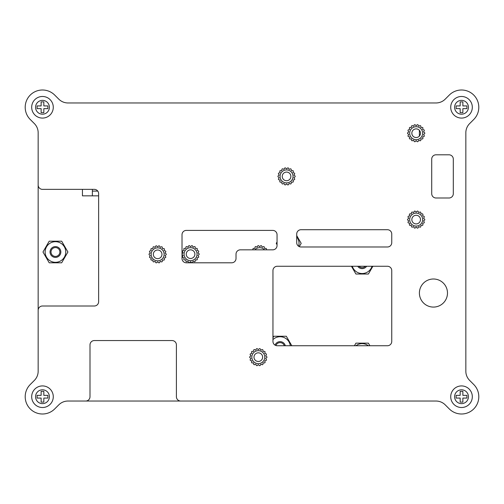 <?xml version="1.0" encoding="UTF-8"?>
<svg xmlns="http://www.w3.org/2000/svg" width="504" height="504" viewBox="0 0 504 504"><rect width="100%" height="100%" fill="white"/><g stroke="black" fill="none" stroke-linecap="round" stroke-linejoin="round"><path stroke-width="0.76" d="M54.697 408.939L58.804 404.838A12.959 12.959 0 0 1 67.964 401.039L85.68 401.039A4.322 4.322 0 0 0 90.002 396.717L90.002 344.881A4.322 4.322 0 0 1 94.317 340.559L172.078 340.559A4.322 4.322 0 0 1 176.4 344.881L176.4 396.717A4.322 4.322 0 0 0 180.722 401.039L436.036 401.039A12.959 12.959 0 0 1 445.196 404.838L449.303 408.939A17.281 17.281 0 0 0 473.741 408.939A17.281 17.281 0 0 0 473.741 384.502L469.634 380.4A12.959 12.959 0 0 1 465.841 371.234L465.841 132.766A12.959 12.959 0 0 1 469.634 123.6L473.741 119.498A17.281 17.281 0 0 0 473.741 95.061A17.281 17.281 0 0 0 449.303 95.061L445.196 99.162A12.959 12.959 0 0 1 436.036 102.961L67.964 102.961A12.959 12.959 0 0 1 58.804 99.162L54.697 95.061A17.281 17.281 0 0 0 30.259 95.061A17.281 17.281 0 0 0 30.259 119.498L34.366 123.6A12.959 12.959 0 0 1 38.159 132.766L38.159 371.234A12.959 12.959 0 0 1 34.366 380.4L30.259 384.502A17.281 17.281 0 0 0 30.259 408.939A17.281 17.281 0 0 0 54.697 408.939L58.804 404.838A12.959 12.959 0 0 1 67.964 401.039L436.036 401.039A12.959 12.959 0 0 1 445.196 404.838M190.569 247.678A6.483 6.483 0 0 0 184.092 254.161A6.483 6.483 0 0 0 190.569 260.637A6.483 6.483 0 0 0 197.051 254.161A6.483 6.483 0 0 0 190.569 247.678M264.518 249.839A6.483 6.483 0 0 0 254.86 249.839M182.013 254.488A0.781 0.781 0 0 0 182.498 254.911A1.002 1.002 0 0 1 183.122 255.471A1.002 1.002 0 0 1 182.725 256.221A0.781 0.781 0 0 0 183.242 257.626A1.002 1.002 0 0 1 184.023 257.941A1.002 1.002 0 0 1 183.903 258.779A0.781 0.781 0 0 0 184.867 259.919A1.002 1.002 0 0 1 185.711 259.951A1.002 1.002 0 0 1 185.888 260.776A0.781 0.781 0 0 0 187.179 261.526A1.002 1.002 0 0 1 187.986 261.261A1.002 1.002 0 0 1 188.433 261.979A0.781 0.781 0 0 0 189.907 262.238A1.002 1.002 0 0 1 190.569 261.721A1.002 1.002 0 0 1 191.237 262.238A0.781 0.781 0 0 0 192.711 261.979A1.002 1.002 0 0 1 193.158 261.261A1.002 1.002 0 0 1 193.958 261.526A0.781 0.781 0 0 0 195.256 260.776A1.002 1.002 0 0 1 195.426 259.951A1.002 1.002 0 0 1 196.27 259.919A0.781 0.781 0 0 0 197.234 258.779A1.002 1.002 0 0 1 197.114 257.941A1.002 1.002 0 0 1 197.902 257.626A0.781 0.781 0 0 0 198.412 256.221A1.002 1.002 0 0 1 198.015 255.471A1.002 1.002 0 0 1 198.645 254.911A0.781 0.781 0 0 0 198.645 253.411A1.002 1.002 0 0 1 198.015 252.844A1.002 1.002 0 0 1 198.412 252.101A0.781 0.781 0 0 0 197.902 250.696A1.002 1.002 0 0 1 197.114 250.381A1.002 1.002 0 0 1 197.234 249.543A0.781 0.781 0 0 0 196.27 248.396A1.002 1.002 0 0 1 195.426 248.371A1.002 1.002 0 0 1 195.256 247.54A0.781 0.781 0 0 0 193.958 246.796A1.002 1.002 0 0 1 193.158 247.054A1.002 1.002 0 0 1 192.711 246.336A0.781 0.781 0 0 0 191.237 246.078A1.002 1.002 0 0 1 190.569 246.601A1.002 1.002 0 0 1 189.907 246.078A0.781 0.781 0 0 0 188.433 246.336A1.002 1.002 0 0 1 187.986 247.054A1.002 1.002 0 0 1 187.179 246.796A0.781 0.781 0 0 0 185.888 247.54A1.002 1.002 0 0 1 185.711 248.371A1.002 1.002 0 0 1 184.867 248.396A0.781 0.781 0 0 0 183.903 249.543A1.002 1.002 0 0 1 184.023 250.381A1.002 1.002 0 0 1 183.242 250.696A0.781 0.781 0 0 0 182.725 252.101A1.002 1.002 0 0 1 183.122 252.844A1.002 1.002 0 0 1 182.498 253.411A0.781 0.781 0 0 0 182.013 253.833M194.891 254.161A4.322 4.322 0 0 1 190.569 258.483A4.322 4.322 0 0 1 186.247 254.161A4.322 4.322 0 0 1 190.569 249.839A4.322 4.322 0 0 1 194.891 254.161M266.225 249.839A1.002 1.002 0 0 1 266.358 249.543A0.781 0.781 0 0 0 265.394 248.396A1.002 1.002 0 0 1 264.55 248.371A1.002 1.002 0 0 1 264.373 247.54A0.781 0.781 0 0 0 263.082 246.796A1.002 1.002 0 0 1 262.275 247.054A1.002 1.002 0 0 1 261.828 246.336A0.781 0.781 0 0 0 260.354 246.078A1.002 1.002 0 0 1 259.692 246.601A1.002 1.002 0 0 1 259.024 246.078A0.781 0.781 0 0 0 257.55 246.336A1.002 1.002 0 0 1 257.103 247.054A1.002 1.002 0 0 1 256.303 246.796A0.781 0.781 0 0 0 255.005 247.54A1.002 1.002 0 0 1 254.829 248.371A1.002 1.002 0 0 1 253.984 248.396A0.781 0.781 0 0 0 253.027 249.543A1.002 1.002 0 0 1 253.153 249.839M42.972 252L49.203 262.798L61.677 262.798L67.908 252L61.677 241.202L49.203 241.202L42.972 252M45.127 252A10.313 10.313 0 0 0 55.44 262.313A10.313 10.313 0 0 0 65.753 252A10.313 10.313 0 0 0 55.44 241.687A10.313 10.313 0 0 0 45.127 252M60.839 252A5.399 5.399 0 0 0 55.44 246.601A5.399 5.399 0 0 0 50.041 252A5.399 5.399 0 0 0 55.44 257.399A5.399 5.399 0 0 0 60.839 252M59.869 252A4.429 4.429 0 0 0 55.44 247.571A4.429 4.429 0 0 0 51.011 252A4.429 4.429 0 0 0 55.44 256.429A4.429 4.429 0 0 0 59.869 252M277.055 241.964L276.249 243.363L277.055 244.755M299.307 246.626L301.19 243.363L296.711 235.601M298.62 246.248A10.313 10.313 0 0 0 296.711 236.849M291.803 345.744L286.316 336.237L273.842 336.237L272.954 337.787M290.31 345.744A10.313 10.313 0 0 0 272.954 339.589M285.321 345.744A5.399 5.399 0 0 0 275.033 345.12M284.313 345.744A4.429 4.429 0 0 0 275.921 345.524M351.433 266.257L355.925 274.031L368.392 274.031L372.884 266.257M352.302 266.257A10.313 10.313 0 0 0 372.015 266.257M357.689 266.257A5.399 5.399 0 0 0 366.635 266.257M365.394 266.257A4.429 4.429 0 0 1 358.924 266.257M369.892 345.744L368.392 343.155L355.925 343.155L354.425 345.744M368.399 345.744A10.313 10.313 0 0 0 355.919 345.744M30.259 119.498L34.366 123.6A12.959 12.959 0 0 1 38.159 132.766L38.159 185.037A4.322 4.322 0 0 0 42.481 189.359L94.317 189.359A4.322 4.322 0 0 1 98.639 193.681L98.639 301.682A4.322 4.322 0 0 1 94.317 305.997L42.481 305.997A4.322 4.322 0 0 0 38.159 310.319L38.159 371.234A12.959 12.959 0 0 1 34.366 380.4M67.964 102.961A12.959 12.959 0 0 1 58.804 99.162M449.303 95.061L445.196 99.162A12.959 12.959 0 0 1 436.036 102.961M465.841 132.766A12.959 12.959 0 0 1 469.634 123.6M473.741 384.502L469.634 380.4A12.959 12.959 0 0 1 465.841 371.234M387.431 345.744L277.269 345.744A4.322 4.322 0 0 1 272.954 341.422L272.954 270.579A4.322 4.322 0 0 1 277.269 266.257L387.431 266.257A4.322 4.322 0 0 1 391.753 270.579L391.753 341.422A4.322 4.322 0 0 1 387.431 345.744M387.431 229.711L301.033 229.711A4.322 4.322 0 0 0 296.711 234.026L296.711 242.67A4.322 4.322 0 0 0 301.033 246.992L387.431 246.992A4.322 4.322 0 0 0 391.753 242.67L391.753 234.026A4.322 4.322 0 0 0 387.431 229.711M240.339 249.839A4.322 4.322 0 0 0 236.017 254.161L236.017 258.483A4.322 4.322 0 0 1 231.695 262.798L186.335 262.798A4.322 4.322 0 0 1 182.013 258.483L182.013 234.719A4.322 4.322 0 0 1 186.335 230.397L272.733 230.397A4.322 4.322 0 0 1 277.055 234.719L277.055 245.517A4.322 4.322 0 0 1 272.733 249.839L240.339 249.839M422.642 219.599A6.483 6.483 0 0 0 416.159 213.123A6.483 6.483 0 0 0 409.683 219.599A6.483 6.483 0 0 0 416.159 226.082A6.483 6.483 0 0 0 422.642 219.599M422.642 133.201A6.483 6.483 0 0 0 416.159 126.718A6.483 6.483 0 0 0 409.683 133.201A6.483 6.483 0 0 0 416.159 139.677A6.483 6.483 0 0 0 422.642 133.201M293.038 176.4A6.483 6.483 0 0 0 286.562 169.917A6.483 6.483 0 0 0 280.079 176.4A6.483 6.483 0 0 0 286.562 182.883A6.483 6.483 0 0 0 293.038 176.4M164.134 254.331A6.483 6.483 0 0 0 157.651 247.855A6.483 6.483 0 0 0 151.168 254.331A6.483 6.483 0 0 0 157.651 260.814A6.483 6.483 0 0 0 164.134 254.331M264.789 357.147A6.483 6.483 0 0 0 258.306 350.671A6.483 6.483 0 0 0 251.83 357.147A6.483 6.483 0 0 0 258.306 363.63A6.483 6.483 0 0 0 264.789 357.147M436.029 198.003L448.995 198.003A4.322 4.322 0 0 0 453.31 193.681L453.31 159.119A4.322 4.322 0 0 0 448.995 154.797L436.029 154.797A4.322 4.322 0 0 0 431.714 159.119L431.714 193.681A4.322 4.322 0 0 0 436.029 198.003M447.483 293.038A14.043 14.043 0 0 0 433.44 279.002A14.043 14.043 0 0 0 419.397 293.038A14.043 14.043 0 0 0 433.44 307.081A14.043 14.043 0 0 0 447.483 293.038M294.002 177.71A1.002 1.002 0 0 1 294.632 177.15A0.781 0.781 0 0 0 294.632 175.65A1.002 1.002 0 0 1 294.002 175.09A1.002 1.002 0 0 1 294.399 174.34A0.781 0.781 0 0 0 293.889 172.935A1.002 1.002 0 0 1 293.108 172.62A1.002 1.002 0 0 1 293.227 171.782A0.781 0.781 0 0 0 292.263 170.636A1.002 1.002 0 0 1 291.419 170.61A1.002 1.002 0 0 1 291.243 169.785A0.781 0.781 0 0 0 289.951 169.035A1.002 1.002 0 0 1 289.145 169.294A1.002 1.002 0 0 1 288.697 168.582A0.781 0.781 0 0 0 287.223 168.317A1.002 1.002 0 0 1 286.562 168.84A1.002 1.002 0 0 1 285.894 168.317A0.781 0.781 0 0 0 284.42 168.582A1.002 1.002 0 0 1 283.973 169.294A1.002 1.002 0 0 1 283.172 169.035A0.781 0.781 0 0 0 281.875 169.785A1.002 1.002 0 0 1 281.698 170.61A1.002 1.002 0 0 1 280.854 170.636A0.781 0.781 0 0 0 279.896 171.782A1.002 1.002 0 0 1 280.01 172.62A1.002 1.002 0 0 1 279.229 172.935A0.781 0.781 0 0 0 278.718 174.34A1.002 1.002 0 0 1 279.115 175.09A1.002 1.002 0 0 1 278.485 175.65A0.781 0.781 0 0 0 278.485 177.15A1.002 1.002 0 0 1 279.115 177.71A1.002 1.002 0 0 1 278.718 178.46A0.781 0.781 0 0 0 279.229 179.865A1.002 1.002 0 0 1 280.01 180.18A1.002 1.002 0 0 1 279.896 181.018A0.781 0.781 0 0 0 280.854 182.164A1.002 1.002 0 0 1 281.698 182.19A1.002 1.002 0 0 1 281.875 183.015A0.781 0.781 0 0 0 283.172 183.765A1.002 1.002 0 0 1 283.973 183.506A1.002 1.002 0 0 1 284.42 184.218A0.781 0.781 0 0 0 285.894 184.483A1.002 1.002 0 0 1 286.562 183.96A1.002 1.002 0 0 1 287.223 184.483A0.781 0.781 0 0 0 288.697 184.218A1.002 1.002 0 0 1 289.145 183.506A1.002 1.002 0 0 1 289.951 183.765A0.781 0.781 0 0 0 291.243 183.015A1.002 1.002 0 0 1 291.419 182.19A1.002 1.002 0 0 1 292.263 182.164A0.781 0.781 0 0 0 293.227 181.018A1.002 1.002 0 0 1 293.108 180.18A1.002 1.002 0 0 1 293.889 179.865A0.781 0.781 0 0 0 294.399 178.46A1.002 1.002 0 0 1 294.002 177.71M290.877 176.4A4.322 4.322 0 0 1 286.562 180.722A4.322 4.322 0 0 1 282.24 176.4A4.322 4.322 0 0 1 286.562 172.078A4.322 4.322 0 0 1 290.877 176.4M423.606 220.916A1.002 1.002 0 0 1 424.236 220.349A0.781 0.781 0 0 0 424.236 218.849A1.002 1.002 0 0 1 423.606 218.289A1.002 1.002 0 0 1 424.003 217.539A0.781 0.781 0 0 0 423.492 216.134A1.002 1.002 0 0 1 422.705 215.819A1.002 1.002 0 0 1 422.825 214.981A0.781 0.781 0 0 0 421.861 213.841A1.002 1.002 0 0 1 421.016 213.809A1.002 1.002 0 0 1 420.846 212.984A0.781 0.781 0 0 0 419.549 212.234A1.002 1.002 0 0 1 418.748 212.499A1.002 1.002 0 0 1 418.301 211.781A0.781 0.781 0 0 0 416.827 211.523A1.002 1.002 0 0 1 416.159 212.039A1.002 1.002 0 0 1 415.498 211.523A0.781 0.781 0 0 0 414.023 211.781A1.002 1.002 0 0 1 413.576 212.499A1.002 1.002 0 0 1 412.77 212.234A0.781 0.781 0 0 0 411.478 212.984A1.002 1.002 0 0 1 411.302 213.809A1.002 1.002 0 0 1 410.458 213.841A0.781 0.781 0 0 0 409.494 214.981A1.002 1.002 0 0 1 409.613 215.819A1.002 1.002 0 0 1 408.832 216.134A0.781 0.781 0 0 0 408.316 217.539A1.002 1.002 0 0 1 408.712 218.289A1.002 1.002 0 0 1 408.089 218.849A0.781 0.781 0 0 0 408.089 220.349A1.002 1.002 0 0 1 408.712 220.916A1.002 1.002 0 0 1 408.316 221.659A0.781 0.781 0 0 0 408.832 223.064A1.002 1.002 0 0 1 409.613 223.379A1.002 1.002 0 0 1 409.494 224.217A0.781 0.781 0 0 0 410.458 225.364A1.002 1.002 0 0 1 411.302 225.389A1.002 1.002 0 0 1 411.478 226.22A0.781 0.781 0 0 0 412.77 226.964A1.002 1.002 0 0 1 413.576 226.706A1.002 1.002 0 0 1 414.023 227.424A0.781 0.781 0 0 0 415.498 227.682A1.002 1.002 0 0 1 416.159 227.159A1.002 1.002 0 0 1 416.827 227.682A0.781 0.781 0 0 0 418.301 227.424A1.002 1.002 0 0 1 418.748 226.706A1.002 1.002 0 0 1 419.549 226.964A0.781 0.781 0 0 0 420.846 226.22A1.002 1.002 0 0 1 421.016 225.389A1.002 1.002 0 0 1 421.861 225.364A0.781 0.781 0 0 0 422.825 224.217A1.002 1.002 0 0 1 422.705 223.379A1.002 1.002 0 0 1 423.492 223.064A0.781 0.781 0 0 0 424.003 221.659A1.002 1.002 0 0 1 423.606 220.916M420.481 219.599A4.322 4.322 0 0 1 416.159 223.921A4.322 4.322 0 0 1 411.837 219.599A4.322 4.322 0 0 1 416.159 215.277A4.322 4.322 0 0 1 420.481 219.599M423.606 134.511A1.002 1.002 0 0 1 424.236 133.951A0.781 0.781 0 0 0 424.236 132.451A1.002 1.002 0 0 1 423.606 131.884A1.002 1.002 0 0 1 424.003 131.141A0.781 0.781 0 0 0 423.492 129.736A1.002 1.002 0 0 1 422.705 129.421A1.002 1.002 0 0 1 422.825 128.583A0.781 0.781 0 0 0 421.861 127.436A1.002 1.002 0 0 1 421.016 127.411A1.002 1.002 0 0 1 420.846 126.58A0.781 0.781 0 0 0 419.549 125.836A1.002 1.002 0 0 1 418.748 126.095A1.002 1.002 0 0 1 418.301 125.376A0.781 0.781 0 0 0 416.827 125.118A1.002 1.002 0 0 1 416.159 125.641A1.002 1.002 0 0 1 415.498 125.118A0.781 0.781 0 0 0 414.023 125.376A1.002 1.002 0 0 1 413.576 126.095A1.002 1.002 0 0 1 412.77 125.836A0.781 0.781 0 0 0 411.478 126.58A1.002 1.002 0 0 1 411.302 127.411A1.002 1.002 0 0 1 410.458 127.436A0.781 0.781 0 0 0 409.494 128.583A1.002 1.002 0 0 1 409.613 129.421A1.002 1.002 0 0 1 408.832 129.736A0.781 0.781 0 0 0 408.316 131.141A1.002 1.002 0 0 1 408.712 131.884A1.002 1.002 0 0 1 408.089 132.451A0.781 0.781 0 0 0 408.089 133.951A1.002 1.002 0 0 1 408.712 134.511A1.002 1.002 0 0 1 408.316 135.261A0.781 0.781 0 0 0 408.832 136.666A1.002 1.002 0 0 1 409.613 136.981A1.002 1.002 0 0 1 409.494 137.819A0.781 0.781 0 0 0 410.458 138.959A1.002 1.002 0 0 1 411.302 138.991A1.002 1.002 0 0 1 411.478 139.816A0.781 0.781 0 0 0 412.77 140.566A1.002 1.002 0 0 1 413.576 140.301A1.002 1.002 0 0 1 414.023 141.019A0.781 0.781 0 0 0 415.498 141.278A1.002 1.002 0 0 1 416.159 140.761A1.002 1.002 0 0 1 416.827 141.278A0.781 0.781 0 0 0 418.301 141.019A1.002 1.002 0 0 1 418.748 140.301A1.002 1.002 0 0 1 419.549 140.566A0.781 0.781 0 0 0 420.846 139.816A1.002 1.002 0 0 1 421.016 138.991A1.002 1.002 0 0 1 421.861 138.959A0.781 0.781 0 0 0 422.825 137.819A1.002 1.002 0 0 1 422.705 136.981A1.002 1.002 0 0 1 423.492 136.666A0.781 0.781 0 0 0 424.003 135.261A1.002 1.002 0 0 1 423.606 134.511M420.481 133.201A4.322 4.322 0 0 1 416.159 137.523A4.322 4.322 0 0 1 411.837 133.201A4.322 4.322 0 0 1 416.159 128.879A4.322 4.322 0 0 1 420.481 133.201M265.753 358.464A1.002 1.002 0 0 1 266.383 357.897A0.781 0.781 0 0 0 266.383 356.404A1.002 1.002 0 0 1 265.753 355.837A1.002 1.002 0 0 1 266.15 355.093A0.781 0.781 0 0 0 265.639 353.682A1.002 1.002 0 0 1 264.852 353.367A1.002 1.002 0 0 1 264.972 352.535A0.781 0.781 0 0 0 264.008 351.389A1.002 1.002 0 0 1 263.164 351.357A1.002 1.002 0 0 1 262.993 350.532A0.781 0.781 0 0 0 261.696 349.782A1.002 1.002 0 0 1 260.896 350.047A1.002 1.002 0 0 1 260.448 349.329A0.781 0.781 0 0 0 258.974 349.07A1.002 1.002 0 0 1 258.306 349.587A1.002 1.002 0 0 1 257.645 349.07A0.781 0.781 0 0 0 256.171 349.329A1.002 1.002 0 0 1 255.723 350.047A1.002 1.002 0 0 1 254.917 349.782A0.781 0.781 0 0 0 253.625 350.532A1.002 1.002 0 0 1 253.449 351.357A1.002 1.002 0 0 1 252.605 351.389A0.781 0.781 0 0 0 251.641 352.535A1.002 1.002 0 0 1 251.761 353.367A1.002 1.002 0 0 1 250.979 353.682A0.781 0.781 0 0 0 250.463 355.093A1.002 1.002 0 0 1 250.86 355.837A1.002 1.002 0 0 1 250.236 356.404A0.781 0.781 0 0 0 250.236 357.897A1.002 1.002 0 0 1 250.86 358.464A1.002 1.002 0 0 1 250.463 359.207A0.781 0.781 0 0 0 250.979 360.612A1.002 1.002 0 0 1 251.761 360.927A1.002 1.002 0 0 1 251.641 361.765A0.781 0.781 0 0 0 252.605 362.911A1.002 1.002 0 0 1 253.449 362.943A1.002 1.002 0 0 1 253.625 363.768A0.781 0.781 0 0 0 254.917 364.512A1.002 1.002 0 0 1 255.723 364.253A1.002 1.002 0 0 1 256.171 364.972A0.781 0.781 0 0 0 257.645 365.23A1.002 1.002 0 0 1 258.306 364.707A1.002 1.002 0 0 1 258.974 365.23A0.781 0.781 0 0 0 260.448 364.972A1.002 1.002 0 0 1 260.896 364.253A1.002 1.002 0 0 1 261.696 364.512A0.781 0.781 0 0 0 262.993 363.768A1.002 1.002 0 0 1 263.164 362.943A1.002 1.002 0 0 1 264.008 362.911A0.781 0.781 0 0 0 264.972 361.765A1.002 1.002 0 0 1 264.852 360.927A1.002 1.002 0 0 1 265.639 360.612A0.781 0.781 0 0 0 266.15 359.207A1.002 1.002 0 0 1 265.753 358.464M262.628 357.147A4.322 4.322 0 0 1 258.306 361.469A4.322 4.322 0 0 1 253.984 357.147A4.322 4.322 0 0 1 258.306 352.831A4.322 4.322 0 0 1 262.628 357.147M165.098 255.648A1.002 1.002 0 0 1 165.722 255.081A0.781 0.781 0 0 0 165.722 253.588A1.002 1.002 0 0 1 165.098 253.021A1.002 1.002 0 0 1 165.495 252.277A0.781 0.781 0 0 0 164.984 250.866A1.002 1.002 0 0 1 164.197 250.551A1.002 1.002 0 0 1 164.317 249.719A0.781 0.781 0 0 0 163.353 248.573A1.002 1.002 0 0 1 162.508 248.541A1.002 1.002 0 0 1 162.338 247.716A0.781 0.781 0 0 0 161.041 246.966A1.002 1.002 0 0 1 160.234 247.231A1.002 1.002 0 0 1 159.787 246.513A0.781 0.781 0 0 0 158.319 246.254A1.002 1.002 0 0 1 157.651 246.771A1.002 1.002 0 0 1 156.983 246.254A0.781 0.781 0 0 0 155.516 246.513A1.002 1.002 0 0 1 155.068 247.231A1.002 1.002 0 0 1 154.262 246.966A0.781 0.781 0 0 0 152.964 247.716A1.002 1.002 0 0 1 152.794 248.541A1.002 1.002 0 0 1 151.95 248.573A0.781 0.781 0 0 0 150.986 249.719A1.002 1.002 0 0 1 151.106 250.551A1.002 1.002 0 0 1 150.318 250.866A0.781 0.781 0 0 0 149.808 252.277A1.002 1.002 0 0 1 150.205 253.021A1.002 1.002 0 0 1 149.581 253.588A0.781 0.781 0 0 0 149.581 255.081A1.002 1.002 0 0 1 150.205 255.648A1.002 1.002 0 0 1 149.808 256.391A0.781 0.781 0 0 0 150.318 257.796A1.002 1.002 0 0 1 151.106 258.111A1.002 1.002 0 0 1 150.986 258.949A0.781 0.781 0 0 0 151.95 260.096A1.002 1.002 0 0 1 152.794 260.127A1.002 1.002 0 0 1 152.964 260.952A0.781 0.781 0 0 0 154.262 261.696A1.002 1.002 0 0 1 155.068 261.437A1.002 1.002 0 0 1 155.516 262.156A0.781 0.781 0 0 0 156.983 262.414A1.002 1.002 0 0 1 157.651 261.891A1.002 1.002 0 0 1 158.319 262.414A0.781 0.781 0 0 0 159.787 262.156A1.002 1.002 0 0 1 160.234 261.437A1.002 1.002 0 0 1 161.041 261.696A0.781 0.781 0 0 0 162.338 260.952A1.002 1.002 0 0 1 162.508 260.127A1.002 1.002 0 0 1 163.353 260.096A0.781 0.781 0 0 0 164.317 258.949A1.002 1.002 0 0 1 164.197 258.111A1.002 1.002 0 0 1 164.984 257.796A0.781 0.781 0 0 0 165.495 256.391A1.002 1.002 0 0 1 165.098 255.648M161.973 254.331A4.322 4.322 0 0 1 157.651 258.653A4.322 4.322 0 0 1 153.329 254.331A4.322 4.322 0 0 1 157.651 250.016A4.322 4.322 0 0 1 161.973 254.331M98.639 195.842L82.442 195.842L82.442 189.359M92.377 195.842L92.377 189.359M419.397 136.055L419.397 130.341M92.377 191.085L97.776 191.085M461.519 385.919A10.798 10.798 0 0 1 472.317 396.717A10.798 10.798 0 0 1 461.519 407.522A10.798 10.798 0 0 1 450.721 396.717A10.798 10.798 0 0 1 461.519 385.919A10.798 10.798 0 0 0 450.721 396.717A10.798 10.798 0 0 0 461.519 407.522A10.798 10.798 0 0 0 472.317 396.717A10.798 10.798 0 0 0 461.519 385.919M460.171 398.072L456.12 398.072L456.12 395.369L460.171 395.369L460.171 391.318L462.867 391.318L462.867 395.369L466.918 395.369L466.918 398.072L462.867 398.072L462.867 402.123L460.171 402.123L460.171 398.072M461.519 96.478A10.798 10.798 0 0 1 472.317 107.283A10.798 10.798 0 0 1 461.519 118.081A10.798 10.798 0 0 1 450.721 107.283A10.798 10.798 0 0 1 461.519 96.478A10.798 10.798 0 0 0 450.721 107.283A10.798 10.798 0 0 0 461.519 118.081A10.798 10.798 0 0 0 472.317 107.283A10.798 10.798 0 0 0 461.519 96.478M460.171 108.631L456.12 108.631L456.12 105.928L460.171 105.928L460.171 101.877L462.867 101.877L462.867 105.928L466.918 105.928L466.918 108.631L462.867 108.631L462.867 112.682L460.171 112.682L460.171 108.631M42.481 385.919A10.798 10.798 0 0 1 53.279 396.717A10.798 10.798 0 0 1 42.481 407.522A10.798 10.798 0 0 1 31.683 396.717A10.798 10.798 0 0 1 42.481 385.919A10.798 10.798 0 0 0 31.683 396.717A10.798 10.798 0 0 0 42.481 407.522A10.798 10.798 0 0 0 53.279 396.717A10.798 10.798 0 0 0 42.481 385.919M41.133 398.072L37.082 398.072L37.082 395.369L41.133 395.369L41.133 391.318L43.829 391.318L43.829 395.369L47.88 395.369L47.88 398.072L43.829 398.072L43.829 402.123L41.133 402.123L41.133 398.072M42.481 96.478A10.798 10.798 0 0 1 53.279 107.283A10.798 10.798 0 0 1 42.481 118.081A10.798 10.798 0 0 1 31.683 107.283A10.798 10.798 0 0 1 42.481 96.478A10.798 10.798 0 0 0 31.683 107.283A10.798 10.798 0 0 0 42.481 118.081A10.798 10.798 0 0 0 53.279 107.283A10.798 10.798 0 0 0 42.481 96.478M41.133 108.631L37.082 108.631L37.082 105.928L41.133 105.928L41.133 101.877L43.829 101.877L43.829 105.928L47.88 105.928L47.88 108.631L43.829 108.631L43.829 112.682L41.133 112.682L41.133 108.631M461.519 389.806A6.911 6.911 0 0 1 468.43 396.717A6.911 6.911 0 0 1 461.519 403.635A6.911 6.911 0 0 1 454.608 396.717A6.911 6.911 0 0 1 461.519 389.806M461.519 100.365A6.911 6.911 0 0 1 468.43 107.283A6.911 6.911 0 0 1 461.519 114.194A6.911 6.911 0 0 1 454.608 107.283A6.911 6.911 0 0 1 461.519 100.365M42.481 389.806A6.911 6.911 0 0 1 49.392 396.717A6.911 6.911 0 0 1 42.481 403.635A6.911 6.911 0 0 1 35.57 396.717A6.911 6.911 0 0 1 42.481 389.806M42.481 100.365A6.911 6.911 0 0 1 49.392 107.283A6.911 6.911 0 0 1 42.481 114.194A6.911 6.911 0 0 1 35.57 107.283A6.911 6.911 0 0 1 42.481 100.365"/></g></svg>
